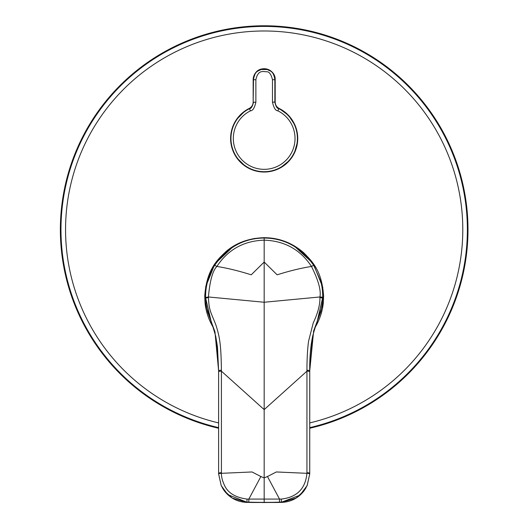<?xml version="1.0" encoding="UTF-8"?>
<svg xmlns="http://www.w3.org/2000/svg" width="529" height="529" viewBox="0 0 529 529"><rect width="100%" height="100%" fill="white"/><g stroke="black" fill="none" stroke-linecap="round" stroke-linejoin="round"><path stroke-width="0.79" d="M319.913 297.516C320.144 304.506 317.922 312.97 313.247 322.902L308.678 340.729C307.62 346.528 306.853 361.327 306.946 370.24L306.932 472.728A34.054 33.42 -172 0 1 306.926 473.323C305.471 488.71 296.928 497.3 281.309 499.078L247.043 499.078C225.321 496.189 224.19 483.4 222.583 480.821C221.704 477.522 221.32 475.029 221.426 473.323A34.061 33.426 172 0 1 221.42 472.728L221.406 370.24C221.062 343.533 219.548 336.616 215.951 325.17C211.263 312.679 208.988 311.31 208.439 297.503L208.426 296.967C209.848 280.846 212.665 270.676 216.87 266.451C227.986 249.609 243.757 240.84 264.176 240.159C284.595 240.84 300.36 249.609 311.482 266.451C318.398 280.357 321.215 290.533 319.926 296.967L319.913 297.516L322.703 298.125L322.373 303.52L320.819 311.726L313.657 330.83L309.736 370.789L309.729 473.931L307.184 485.51L299.969 495.197L281.309 502.266L264.176 502.365L247.036 502.266L227.688 494.569L221.168 485.51L218.622 473.931L218.616 370.789L214.946 331.736L207.56 311.826L206.039 304.056L205.636 297.556C205.325 285.508 209.015 274.597 214.536 265.532C227.199 247.367 243.743 238.202 264.163 238.037C284.595 238.195 301.14 247.354 313.809 265.518L320.587 280.912C322.035 285.72 322.743 291.267 322.716 297.549L316.805 323.14M323.589 295.42L323.318 302.846L315.205 327.246A59.453 59.453 0 0 0 323.318 302.846L323.609 296.134C321.903 270.537 312.282 261.571 303.666 252.697C292.14 242.778 278.981 237.772 264.183 237.68C248.967 238.156 236.291 242.745 226.148 251.434C217.789 259.309 206.548 269.261 204.743 296.134L205.034 302.846A59.453 59.453 0 0 0 213.147 327.246L205.034 302.846L204.763 295.275M208.439 297.503L205.649 298.118L211.547 323.14M218.616 428.252A203.81 203.81 149.3 0 1 85.314 131.88A203.81 203.81 149.3 0 1 466.069 257.491A203.81 203.81 149.3 0 1 309.736 428.252M255.877 102.196C254.575 107.89 252.789 110.759 250.528 110.806A30.854 30.854 0 0 0 237.098 153.271A30.854 30.854 0 0 0 295.023 137.838A30.854 30.854 0 0 0 277.824 110.806C275.583 110.786 273.797 107.916 272.475 102.196L272.475 79.674C271.086 74.205 269.149 71.56 266.662 71.752C262.939 71.699 258.106 69.577 255.877 79.674L255.877 102.196L253.49 102.229C252.505 106.514 251.169 108.663 249.483 108.683A33.221 33.221 0 0 0 264.176 171.7A33.221 33.221 0 0 0 278.869 108.683L279.12 108.445M277.824 110.806L278.869 108.683C277.189 108.67 275.854 106.521 274.862 102.229L274.862 79.734C273.506 70.608 270.154 71.362 267.376 69.53L260.989 69.53C258.205 71.389 254.885 70.516 253.49 79.734L253.166 102.031C253.054 104.927 251.725 107.07 249.185 108.465L249.232 108.445M215.713 336.259L218.616 370.789A2.876 0.549 0 0 1 221.406 370.24M218.616 374.201L218.616 375.226M242.632 501.995L264.176 502.55L285.72 501.995M222.378 487.87L224.17 490.654L232.257 498.106L246.937 502.378L252.802 502.457L246.931 502.391L247.043 499.078M252.802 502.457L275.549 502.457L252.802 502.477M275.549 502.457L281.415 502.378L296.167 498.067L304.182 490.654L305.967 487.883M306.932 472.728A2.876 0.549 180 0 1 309.736 473.276L309.736 370.869C309.558 358.133 310.53 346.594 312.639 336.252L312.632 336.272C315.019 327.623 316.567 322.869 317.274 322.016M304.168 490.667C298.442 498.113 290.857 502.021 281.421 502.391L281.309 499.078M279.55 502.286L279.53 499.111L267.476 476.523L264.176 477.899L264.176 502.55M248.802 502.286L248.822 499.111L260.876 476.523L264.176 477.899L264.176 409.618L306.946 371.173A2.876 0.549 180 0 1 309.736 371.722M211.078 322.016C211.117 321.057 212.671 325.818 215.726 336.299L217.479 346.872L218.616 370.869M309.736 370.836L312.632 336.272M267.476 476.523L276.356 471.961L306.926 473.323A2.876 0.549 -179 0 1 309.729 473.924A2.876 0.549 -179 0 0 309.729 473.924L307.098 485.688M221.241 485.668L218.622 473.924A2.876 0.549 -1 0 1 218.622 473.924A2.876 0.549 -1 0 1 221.426 473.323L251.996 471.961L260.876 476.523M313.809 265.525A2.876 0.463 148 0 0 311.482 266.451C301.186 268.064 289.733 270.848 277.13 274.816L264.176 262.04L264.176 409.618L221.406 371.173A2.876 0.549 0 0 0 218.616 371.722M322.716 297.556A2.876 0.549 -179 0 0 319.926 296.967L264.176 302.251L208.426 296.967L205.636 297.556M264.176 238.037L264.176 262.04L251.222 274.816C238.619 270.848 227.166 268.064 216.87 266.451A2.876 0.463 32 0 0 214.543 265.525M218.616 427.624A203.202 203.202 0 0 1 85.85 132.177A203.202 203.202 0 0 1 465.474 257.332A203.202 203.202 0 0 1 309.736 427.624M218.616 422.916A198.62 198.62 180 0 1 89.87 134.373A198.62 198.62 180 0 1 461.004 256.188A198.62 198.62 180 0 1 309.736 422.916M249.496 108.3A33.558 33.558 0 0 0 264.176 172.037A33.558 33.558 0 0 0 278.856 108.3L288.424 115.282L294.977 125.155L297.106 132.005M279.167 108.465C276.627 107.07 275.298 104.927 275.186 102.031L275.186 79.734A11.01 11.01 0 0 0 255.269 73.26A11.01 11.01 0 0 0 253.166 79.734L255.877 79.674M272.475 102.196L275.186 102.031L275.186 79.734L272.475 79.674M250.528 110.806L249.185 108.465M253.166 79.734L253.166 102.031L253.166 79.734L255.269 73.26C260.83 64.617 275.768 69.471 275.186 79.734M218.622 473.924L218.616 473.276A2.876 0.549 -0 0 1 221.42 472.728M273.982 238.493L264.176 237.68L254.224 238.519M309.736 370.789A2.876 0.549 180 0 0 306.946 370.24M275.186 102.031C275.298 104.914 276.614 107.056 279.147 108.458M253.166 102.031C253.054 104.914 251.738 107.056 249.205 108.458M255.56 170.913L264.176 172.037L271.311 171.27M280.218 167.958L289.72 160.241M294.296 153.278L297.596 141.501M245.396 166.291L236.661 157.695M231.881 147.604L230.624 139.008L231.656 130.187M236.318 119.772L245.033 110.918M246.931 502.391C237.495 502.021 229.91 498.113 224.184 490.667M281.421 502.391L275.549 502.477M307.184 485.51L304.182 490.654M221.168 485.51L224.17 490.654M207.56 311.826L206.039 304.056M252.941 238.751L240.325 242.672M233.765 246.051L214.953 263.799L205.609 286.969M322.835 287.498L313.267 263.601L293.655 245.502M286.275 241.938L275.199 238.711M322.432 302.866L320.819 311.726M309.736 473.276L309.729 473.924"/></g></svg>
